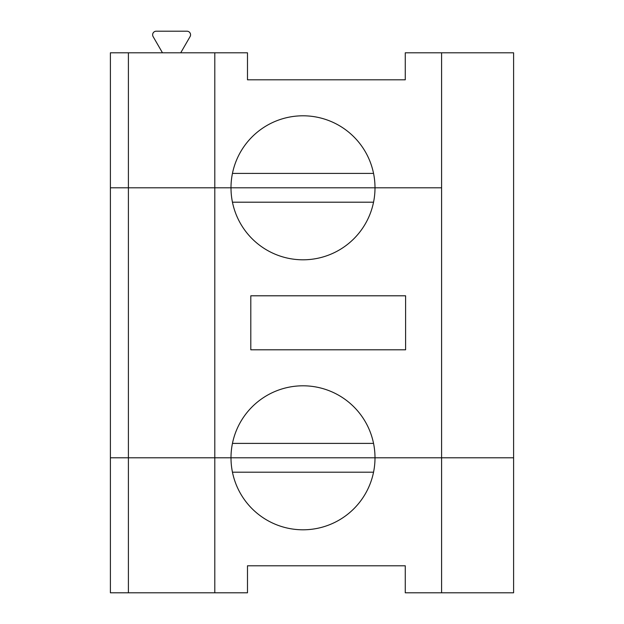 <?xml version="1.0" encoding="UTF-8"?>
<svg xmlns="http://www.w3.org/2000/svg" width="624" height="624" viewBox="0 0 624 624"><rect width="100%" height="100%" fill="white"/><g stroke="black" fill="none" stroke-linecap="round" stroke-linejoin="round"><path stroke-width="0.94" d="M441.597 52.798L441.597 187.801L214.796 187.801L214.796 52.798L128.404 52.798L128.404 187.801L214.796 187.801L214.796 457.798L230.997 457.798A72.002 72.002 0 0 1 302.999 385.804A72.002 72.002 0 0 1 375.001 457.798L513.599 457.798L513.599 52.798L405.265 52.798L405.265 79.802L247.486 79.802L247.486 52.798L214.796 52.798M373.542 173.402L232.456 173.402M128.404 592.8L214.796 592.8L214.796 457.798L110.401 457.798L110.401 592.8L128.404 592.8L128.404 457.798L110.401 457.798L110.401 187.801L230.997 187.801A72.002 72.002 0 0 1 302.999 115.799A72.002 72.002 0 0 1 375.001 187.801A72.002 72.002 0 0 1 302.999 259.802A72.002 72.002 0 0 1 230.997 187.801L441.597 187.801L441.597 457.798L513.599 457.798L513.599 592.8L441.597 592.8L441.597 457.798L375.001 457.798A72.002 72.002 0 0 1 302.999 529.799A72.002 72.002 0 0 1 230.997 457.798L375.001 457.798L128.404 457.798L128.404 187.801L110.401 187.801L110.401 52.798L128.404 52.798M180.726 52.798L190.086 36.598A3.604 3.604 0 0 0 186.966 31.2L156.234 31.2A3.604 3.604 0 0 0 153.114 36.598L162.474 52.798M405.6 349.799L250.801 349.799L250.801 295.799L405.6 295.799L405.6 349.799M373.542 202.199L232.456 202.199M373.542 443.399L232.456 443.399M441.597 592.8L405.265 592.8L405.265 565.796L247.486 565.796L247.486 592.8L214.796 592.8M373.542 472.196L232.456 472.196"/></g></svg>
